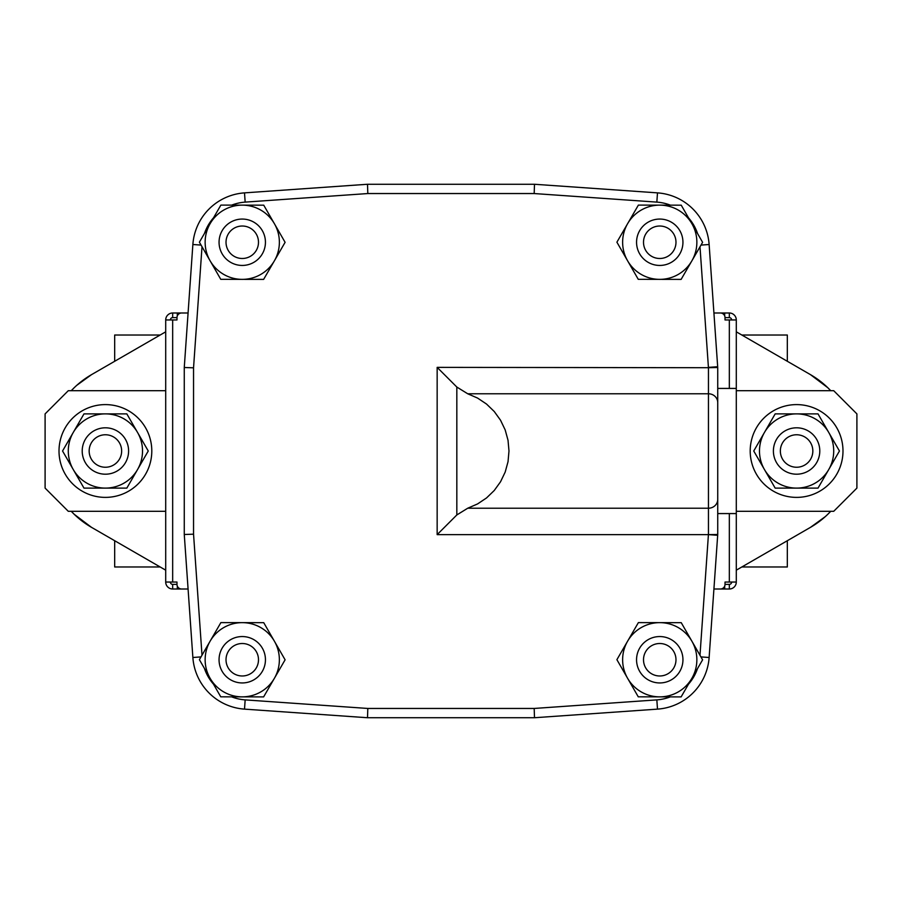 <?xml version="1.0" encoding="UTF-8"?>
<svg xmlns="http://www.w3.org/2000/svg" width="902" height="902" viewBox="0 0 902 902"><rect width="100%" height="100%" fill="white"/><g stroke="black" fill="none" stroke-linecap="round" stroke-linejoin="round"><path stroke-width="1.35" d="M114.678 540.726L114.678 566.975L160.15 566.975M741.85 566.975L787.322 566.975L787.322 540.726M796.59 434.764A16.236 16.236 0 0 1 810.661 459.118A16.236 16.236 0 0 1 782.53 459.118A16.236 16.236 0 0 1 796.59 434.764M105.41 434.764A16.236 16.236 0 0 1 119.47 459.118A16.236 16.236 0 0 1 91.339 459.118A16.236 16.236 0 0 1 105.41 434.764M796.59 427.807A23.193 23.193 0 0 1 816.682 462.602A23.193 23.193 0 0 1 776.509 462.602A23.193 23.193 0 0 1 796.59 427.807M105.41 427.807A23.193 23.193 0 0 1 125.491 462.602A23.193 23.193 0 0 1 85.318 462.602A23.193 23.193 0 0 1 105.41 427.807M796.59 488.106A37.106 37.106 0 0 1 764.456 432.441A37.106 37.106 0 0 1 828.735 432.441A37.106 37.106 0 0 1 796.59 488.106L818.024 488.106L839.446 451L818.024 413.894L775.168 413.894L753.745 451L775.168 488.106L796.59 488.106M105.41 488.106A37.106 37.106 0 0 1 73.265 432.441A37.106 37.106 0 0 1 137.544 432.441A37.106 37.106 0 0 1 105.41 488.106L126.832 488.106L148.255 451L126.832 413.894L83.976 413.894L62.554 451L83.976 488.106L105.41 488.106M114.678 361.274L114.678 335.025L160.15 335.025M741.85 335.025L787.322 335.025L787.322 361.274M796.59 497.385A46.385 46.385 0 0 0 836.774 427.807A46.385 46.385 0 0 0 756.417 427.807A46.385 46.385 0 0 0 796.59 497.385M105.41 497.385A46.385 46.385 0 0 0 145.583 427.807A46.385 46.385 0 0 0 65.226 427.807A46.385 46.385 0 0 0 105.41 497.385M725.016 319.951L736.291 319.951A6.957 6.957 0 0 0 729.335 312.994L720.382 312.994A4.634 4.634 0 0 1 725.016 317.628L725.016 319.951M729.335 513.576L729.335 582.049L736.291 582.049L736.291 513.576L717.733 513.576L717.733 534.503L717.733 367.497L709.13 244.51L717.676 366.719L708.42 367.373L699.997 246.81M729.335 582.049L725.016 582.049L725.016 584.372A4.634 4.634 0 0 1 720.382 589.006L713.922 589.006M713.922 312.994L720.382 312.994M176.984 582.049L165.709 582.049A6.957 6.957 0 0 0 172.665 589.006L181.618 589.006A4.634 4.634 0 0 1 176.984 584.372L176.984 582.049M172.665 582.049L172.665 319.951L165.709 319.951L165.709 582.049M172.665 319.951L176.984 319.951L176.984 317.628A4.634 4.634 0 0 1 181.618 312.994L188.078 312.994M188.078 589.006L181.618 589.006M165.709 390.69L68.293 390.69L45.1 413.894L45.1 488.106L68.293 511.31L165.709 511.31M736.291 511.31L833.707 511.31L856.9 488.106L856.9 413.894L833.707 390.69L736.291 390.69M74.257 514.32L71.281 511.31A88.137 88.137 0 0 0 91.485 527.332L74.28 514.343M76.76 385.334L91.485 374.668A88.137 88.137 0 0 0 71.281 390.69L74.099 387.826M827.743 387.68L830.719 390.69A88.137 88.137 0 0 0 810.515 374.668L827.72 387.657M825.24 516.666L810.515 527.332A88.137 88.137 0 0 0 830.719 511.31L827.901 514.174M717.733 388.424L736.291 388.424L736.291 319.951M731.646 319.951A2.323 2.323 0 0 0 729.335 317.628L725.016 317.628L729.335 317.628L729.335 312.994M181.618 312.994L172.665 312.994L172.665 317.628L176.984 317.628L172.665 317.628A2.323 2.323 0 0 0 170.354 319.951M172.665 312.994A6.957 6.957 0 0 0 165.709 319.951M170.354 582.049A2.323 2.323 0 0 0 172.665 584.372L176.984 584.372L172.665 584.372L172.665 589.006M720.382 589.006L729.335 589.006L729.335 584.372L725.016 584.372L729.335 584.372A2.323 2.323 0 0 0 731.646 582.049M729.335 589.006A6.957 6.957 0 0 0 736.291 582.049M810.515 374.668L736.291 331.823M91.485 374.668L165.709 331.823M91.485 527.332L165.709 570.177M810.515 527.332L736.291 570.177M659.745 643.509A16.236 16.236 0 0 1 673.805 667.863A16.236 16.236 0 0 1 645.685 667.863A16.236 16.236 0 0 1 659.745 643.509M242.255 226.019A16.236 16.236 0 0 1 256.315 250.373A16.236 16.236 0 0 1 228.195 250.373A16.236 16.236 0 0 1 242.255 226.019M659.745 226.019A16.236 16.236 0 0 1 673.805 250.373A16.236 16.236 0 0 1 645.685 250.373A16.236 16.236 0 0 1 659.745 226.019M659.745 636.553A23.193 23.193 0 0 1 679.837 671.347A23.193 23.193 0 0 1 639.665 671.347A23.193 23.193 0 0 1 659.745 636.553M242.255 219.062A23.193 23.193 0 0 1 262.335 253.845A23.193 23.193 0 0 1 222.163 253.845A23.193 23.193 0 0 1 242.255 219.062M659.745 219.062A23.193 23.193 0 0 1 679.837 253.845A23.193 23.193 0 0 1 639.665 253.845A23.193 23.193 0 0 1 659.745 219.062M736.291 388.424L736.291 513.576M717.676 535.281L709.13 657.49L717.733 534.503L708.42 534.627L717.676 535.281M657.49 709.13L534.503 717.733L657.49 709.13A55.665 55.665 0 0 0 709.13 657.49A55.665 55.665 0 0 1 657.49 709.13L656.836 699.884A46.385 46.385 0 0 0 670.321 696.874M200.999 656.915L192.87 657.49L184.267 534.503L192.87 657.49A55.665 55.665 0 0 0 244.51 709.13L367.497 717.733L534.503 717.733L534.176 708.453L656.836 699.884M670.4 205.16A46.385 46.385 0 0 0 656.836 202.116L534.176 193.547L367.824 193.547L245.164 202.116L244.51 192.87L367.497 184.267L244.51 192.87A55.665 55.665 0 0 0 192.87 244.51L184.267 367.497L184.267 534.503L193.547 534.176L202.003 655.19M659.745 622.639L659.802 622.639A37.106 37.106 0 0 1 691.857 678.349A37.106 37.106 0 0 1 627.578 678.259A37.106 37.106 0 0 1 659.745 622.639L638.379 622.606L616.9 659.678L638.266 696.829L681.123 696.896L702.602 659.813L681.236 622.673L659.802 622.639M242.255 205.137L242.311 205.137A37.106 37.106 0 0 1 274.366 260.858A37.106 37.106 0 0 1 210.087 260.757A37.106 37.106 0 0 1 242.255 205.137L220.877 205.104L199.398 242.187L220.764 279.327L263.621 279.394L285.1 242.322L263.734 205.171L242.311 205.137M659.745 205.137L659.802 205.137A37.106 37.106 0 0 1 691.857 260.858A37.106 37.106 0 0 1 627.578 260.757A37.106 37.106 0 0 1 659.745 205.137L638.379 205.104L616.9 242.187L638.266 279.327L681.123 279.394L702.602 242.322L681.236 205.171L659.802 205.137M467.721 393.779L456.829 387.048L456.829 514.952L467.721 508.221L708.453 508.221L708.453 393.779L467.721 393.779L477.586 398.075L486.516 404.04L494.251 411.504L500.542 420.231L505.188 429.927L508.029 440.289L508.987 451L508.029 461.711L505.188 472.073L500.542 481.769L494.251 490.496L486.516 497.96L477.586 503.925L467.721 508.221M717.733 402.585A9.279 8.806 180 0 0 708.453 393.779L708.453 367.712L717.733 367.497M708.453 367.712L437.154 367.373L456.829 387.048M701.001 245.085L709.13 244.51A55.665 55.665 0 0 0 657.49 192.87L534.503 184.267L367.497 184.267L367.824 193.547M456.829 514.952L437.154 534.627L437.154 367.373M534.176 193.547L534.503 184.267M202.014 246.731L193.547 367.824L184.267 367.497M231.6 696.84A46.385 46.385 0 0 0 245.164 699.884L367.824 708.453L367.497 717.733M242.311 622.639A37.106 37.106 0 0 1 274.366 678.349L263.621 696.896L220.764 696.829L199.398 659.678L220.877 622.606L263.734 622.673L285.1 659.813L274.366 678.349A37.106 37.106 0 0 1 210.087 678.259A37.106 37.106 0 0 1 242.255 622.639M242.255 643.509A16.236 16.236 0 0 1 256.315 667.863A16.236 16.236 0 0 1 228.195 667.863A16.236 16.236 0 0 1 242.255 643.509M242.255 636.553A23.193 23.193 0 0 1 262.335 671.347A23.193 23.193 0 0 1 222.163 671.347A23.193 23.193 0 0 1 242.255 636.553M729.335 319.951L729.335 388.424M177.311 589.006L177.311 586.086M724.689 312.994L724.689 315.914M177.311 312.994L177.311 315.914M724.689 586.086L724.689 589.006M717.733 499.415A9.279 8.806 180 0 1 708.453 508.221L708.453 534.288M709.13 244.51A55.665 55.665 0 0 0 657.49 192.87L656.836 202.116M244.51 192.87A55.665 55.665 0 0 0 192.87 244.51L201.067 245.085M192.87 657.49A55.665 55.665 0 0 0 244.51 709.13L245.164 699.884M700.933 656.915L709.13 657.49M688.474 684.201A46.385 46.385 0 0 0 697.483 668.641M699.986 655.269L708.42 534.627L437.154 534.627M697.55 233.528A46.385 46.385 0 0 0 688.542 217.878M245.164 202.116A46.385 46.385 0 0 0 231.679 205.126M213.526 217.799A46.385 46.385 0 0 0 204.517 233.359M193.547 367.824L193.547 534.176M204.45 668.472A46.385 46.385 0 0 0 213.458 684.122M367.824 708.453L534.176 708.453"/></g></svg>
